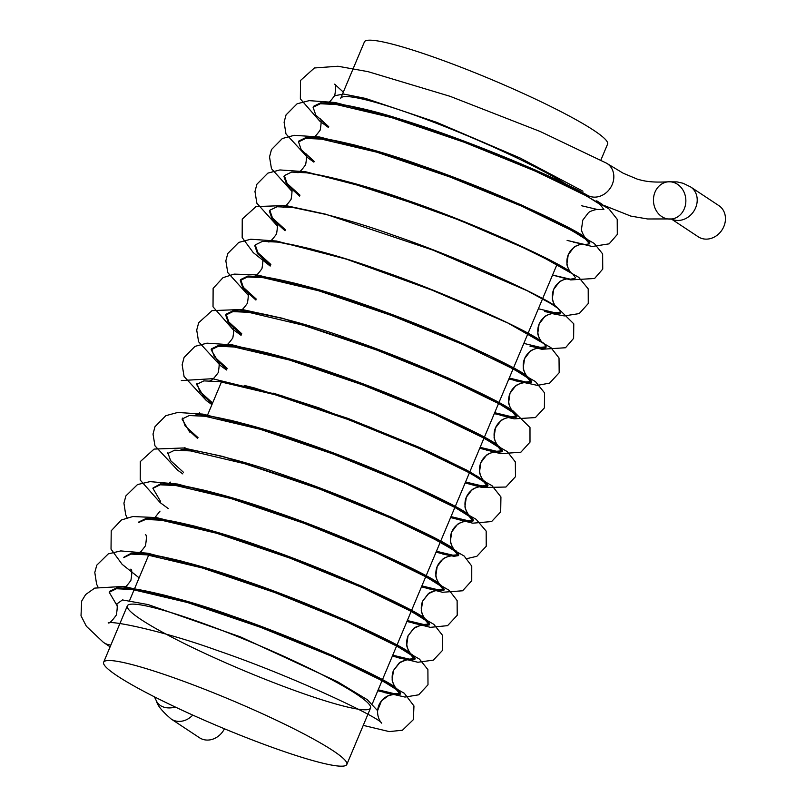<?xml version="1.0" encoding="UTF-8"?>
<svg xmlns="http://www.w3.org/2000/svg" width="806" height="806" viewBox="0 0 806 806"><rect width="100%" height="100%" fill="white"/><g stroke="black" fill="none" stroke-linecap="round" stroke-linejoin="round"><path stroke-width="1.21" d="M333.049 750.708A131.892 14.548 22.8 0 1 346.822 764.461A131.892 14.548 22.8 0 1 219.595 726.76A131.892 14.548 22.8 0 1 103.642 662.24A131.892 14.548 22.8 0 1 198.891 687.044A131.892 14.548 22.8 0 1 333.049 750.708M567.696 185.199A131.892 14.548 22.8 0 0 405.801 112.034A131.892 14.548 22.8 0 0 340.706 98.292L364.413 41.902A131.892 14.548 22.8 0 1 459.652 66.707A131.892 14.548 22.8 0 1 593.81 130.371A131.892 14.548 22.8 0 1 607.583 144.123L600.903 160.011M328.435 127.489L319.68 121.031L300.366 98.886L300.517 80.469L314.411 67.976L337.976 66.243L368.08 71.663L450.08 96.317L540.272 131.529L606.495 163.165A18.689 16.029 123.5 0 1 607.261 163.638A18.689 16.029 123.5 0 1 612.228 184.514A18.689 16.029 123.5 0 1 587.443 195.294C554.73 176.554 464.347 138.501 397.449 118.301C361.531 106.835 328.304 101.596 326.611 103.249C327.669 104.075 330.379 101.465 334.752 95.44C336.001 88.096 335.961 84.338 334.631 84.167L343.316 92.096M110.885 645.022A18.689 16.029 123.5 0 1 103.974 642.725A18.689 16.029 123.5 0 1 103.259 642.221L86.363 626.272L81.013 615.764L81.668 601.085L85.648 594.546L94.715 588.108L123.943 586.385L192.03 602.848L279.571 633.828L358.428 667.6L404.269 693.241L413.962 705.975L413.347 719.657L402.476 730.216L389.268 731.606L363.254 725.37M596.712 200.815L602.737 204.633L596.712 200.815M224.451 728.785A18.689 16.029 123.5 0 1 199.485 737.742L171.235 719.063A18.689 16.029 123.5 0 0 192.755 715.083M607.261 163.638L623.26 173.25L637.203 179.093C644.639 181.269 651.591 182.71 668.416 181.803L668.416 181.803A18.689 16.201 86.2 0 1 685.261 205.832A18.689 16.201 86.2 0 1 670.894 219.091A18.689 16.201 86.2 0 1 653.495 201.53A18.689 16.201 86.2 0 1 668.416 181.803L677.141 181.914L683.075 183.264L690.641 186.952L718.881 205.631A18.689 16.029 123.5 0 1 723.848 226.506A18.689 16.029 123.5 0 1 698.268 236.803L671.448 219.061M116.85 605.256L109.213 592.269L116.457 588.743L132.305 589.488L187.576 602.545L260.509 627.3L331.891 656.316L382.91 681.07L396.199 689.432L400.199 694.198L395.615 694.883L377.802 690.762L405.005 697.069L418.707 694.812L427.996 684.788L427.895 669.605L419.493 659.127L376.896 634.826L302.734 602.606L217.852 571.736L147.901 553.238L120.749 550.921L108.286 553.893L96.78 565.167L94.796 572.462L96.599 584.128L97.949 586.959M123.781 557.611L131.025 554.095L146.863 554.84L202.135 567.908L275.068 592.652L346.449 621.678L397.469 646.432L410.758 654.784L414.758 659.56L410.173 660.245L392.361 656.124L408.168 659.862C407.977 659.449 400.199 661.343 398.899 663.348L393.489 670.441L392.21 679.277C391.686 681.614 395.776 688.485 396.209 688.334C397.136 689.825 389.056 681.654 393.489 670.441L399.675 662.774C405.529 660.054 408.36 659.086 408.168 659.862L398.91 657.938M138.572 522.52L145.594 519.457L161.422 520.202L216.703 533.27L289.636 558.014L361.007 587.04L412.027 611.784L425.326 620.146L429.326 624.912L424.732 625.607L406.919 621.476L422.727 625.224C422.546 624.801 414.758 626.705 413.458 628.7L408.058 635.803L406.768 644.639C406.254 646.966 410.345 653.847 410.768 653.696C411.705 655.177 403.615 647.017 408.058 635.803L413.952 628.337C419.976 625.436 422.908 624.398 422.727 625.224L413.468 623.29M160.535 501.332L152.908 488.335L160.152 484.809L175.99 485.555L231.262 498.622L304.194 523.366L375.576 552.392L426.596 577.146L439.885 585.499L443.884 590.274L439.3 590.959L421.488 586.839L442.484 592.279L462.614 590.778L471.742 580.723L471.752 566.094L464.125 555.989L415.674 528.555L329.503 492.023L222.839 456.448L183.345 447.985L154.097 449.083L140.304 461.586L140.234 480.064L160.172 502.622L168.252 508.556M167.467 453.687L174.711 450.171L190.548 450.917L245.82 463.984L318.763 488.728L390.134 517.754L441.154 542.498L454.443 550.861L458.453 555.626L453.859 556.321L436.046 552.191L451.854 555.938C451.662 555.515 443.884 557.42 442.585 559.414L437.184 566.517L435.895 575.353C435.371 577.68 439.461 584.562 439.895 584.41C440.832 585.891 432.741 577.731 437.184 566.517C442.081 555.495 453.566 555.566 451.854 555.938L442.595 554.004M189.662 432.046L182.025 419.049L189.279 415.533L205.107 416.269L260.388 429.336L333.321 454.08L404.703 483.106L455.712 507.861L469.011 516.213L473.011 520.988L468.427 521.673L450.614 517.553L472.739 523.195L491.61 521.553L500.687 511.881L500.929 496.949L492.043 485.706L446.856 460.246L368.554 426.616L281.093 395.524L212.482 378.699L181.32 380.573M204.22 397.398L196.593 384.412L203.837 380.885L219.675 381.631L274.947 394.698L347.88 419.442L419.261 448.468L470.281 473.213L483.57 481.575L487.58 486.34L482.985 487.036L465.173 482.915L482.139 487.509L505.936 487.036L515.487 476.658L515.336 461.909L507.246 451.592L464.145 426.918L388.542 394.124L302.361 362.972L232.46 344.887L206.981 343.165L195.012 346.358L184.1 357.421L182.146 364.765L184.08 376.523L206.417 400.632L211.948 404.612M218.789 362.76L211.152 349.764L218.396 346.248L234.234 346.993L289.515 360.05L362.448 384.805L433.819 413.821L484.839 438.575L498.128 446.927L502.138 451.703L497.554 452.388L479.731 448.267L495.539 452.005C495.347 451.592 487.57 453.486 486.27 455.491L480.87 462.594L479.58 471.419C479.066 473.757 483.147 480.638 483.58 480.477C484.517 481.968 476.427 473.797 480.87 462.584C485.766 451.572 497.262 451.632 495.539 452.005L486.28 450.08M241.337 334.671L228.43 322.964L225.71 315.126L232.954 311.6L248.802 312.345L304.074 325.412L377.007 350.157L448.388 379.183L499.408 403.937L512.697 412.289L516.696 417.055L512.112 417.75L494.3 413.629L510.107 417.367C511.82 416.994 500.335 416.934 495.428 427.946C490.985 439.159 499.075 447.33 498.148 445.839L490.36 440.62L499.841 447.018L502.531 450.766L496.546 451.269L480.134 447.33M255.905 300.034L242.989 288.326L240.279 280.478L247.523 276.962L263.361 277.707L318.632 290.765L391.575 315.519L462.946 344.535L513.966 369.289L527.255 377.641L531.265 382.417L526.681 383.102L508.858 378.981L524.666 382.729C526.378 382.346 514.893 382.286 509.997 393.308C505.553 404.521 513.644 412.682 512.707 411.201L504.919 405.982L514.399 412.38L517.089 416.118L511.115 416.631L494.693 412.682M270.463 265.396L257.547 253.678L254.837 245.84L255.24 244.893M528.232 333.321L543.526 343.094L546.216 346.832L545.823 347.769L541.239 348.464L529.975 346.157L539.234 348.081C540.947 347.708 529.461 347.648 524.555 358.66C520.112 369.873 528.202 378.044 527.265 376.553L519.477 371.334L528.968 377.732L531.658 381.48L525.673 381.984L509.251 378.044M285.032 230.748L272.116 219.031L269.406 211.192L269.798 210.255L277.042 206.739L292.88 207.474L327.155 214.708C301.112 208.492 286.372 205.983 282.926 207.172C286.946 204.784 338.631 215.363 391.787 234.667C467.873 260.64 552.664 301.152 556.392 307.267C557.329 308.758 549.239 300.588 553.682 289.374C558.578 278.362 570.074 278.423 568.351 278.795C568.159 278.382 560.382 280.276 559.082 282.281L553.682 289.384L552.392 298.21C551.868 300.547 555.959 307.429 556.392 307.267L548.604 302.049L558.084 308.446L560.785 312.194L554.8 312.708L538.378 308.758M560.785 312.194L560.382 313.131L555.797 313.826L544.534 311.509L553.793 313.443C555.505 313.071 544.02 313 539.113 324.022C534.68 335.236 542.76 343.396 541.833 341.915L534.046 336.696M299.59 196.11L286.674 184.393L283.964 176.544L284.357 175.607L291.601 172.091L307.439 172.837L341.714 180.07L435.653 210.648L507.034 239.674L563.172 267.411L572.653 273.808L575.343 277.546L574.95 278.493L570.356 279.178L552.543 275.058L570.708 279.914L594.596 278.483L602.737 269.093L602.646 253.92L594.294 243.462L550.901 218.758L475.268 186.015L389.298 154.984L319.65 137.01L294.281 135.317L282.342 138.521L271.471 149.573L269.526 156.928L271.461 168.686L292.064 191.485M314.149 161.462L301.232 149.745L298.532 141.906L305.776 138.39L321.614 139.136L376.886 152.203L449.819 176.947L521.2 205.973L572.22 230.718L585.509 239.08L589.508 243.845L584.924 244.54L567.112 240.41L582.919 244.158C584.632 243.785 573.147 243.714 568.24 254.736C563.797 265.95 571.887 274.111 570.95 272.63L563.172 267.411M328.717 126.824L315.801 115.107L313.091 107.269L320.335 103.752L336.173 104.488L391.444 117.555L464.387 142.309L535.758 171.325L586.778 196.08L600.087 204.452L603.885 209.469L597.478 209.51L581.67 205.772M116.467 604.228L122.472 599.936L148.092 604.581L240.541 636.911L337.482 681.705L367.264 699.679L377.591 710.67L381.48 700.807L388.673 695.507L393.61 694.51L377.802 690.762M109.223 592.259L109.616 591.322L116.86 587.796L132.698 588.541L166.973 595.775L260.902 626.353L332.284 655.379L383.303 680.133L397.902 689.513L400.592 693.251L394.618 693.765L378.195 689.825M124.013 557.158L131.418 553.158L147.256 553.903L181.531 561.127L275.471 591.715L346.842 620.741L397.862 645.485L412.46 654.875L415.161 658.613L409.176 659.127L392.754 655.177M138.733 522.036L145.977 518.52L161.825 519.255L196.09 526.489L290.029 557.067L361.41 586.093L412.43 610.847L427.029 620.227L429.719 623.965L423.744 624.489L407.322 620.539M153.14 487.882L160.545 483.872L176.383 484.618L210.658 491.851L304.587 522.429L375.969 551.455L426.989 576.199L441.587 585.589L444.287 589.327L438.303 589.841L421.881 585.902M183.486 472.306L170.57 460.589L167.86 452.75M215.091 454.695L225.217 457.204L319.156 487.791L390.527 516.807L441.547 541.561L456.156 550.951L458.846 554.689L452.861 555.203L436.439 551.254M198.044 437.658L185.128 425.951L182.428 418.102M229.65 420.057L239.785 422.566L333.714 453.143L405.096 482.169L456.115 506.924L470.714 516.303L473.404 520.041L467.42 520.555L451.007 516.616M212.613 403.02L199.697 391.303L196.986 383.465L196.593 384.402M254.343 387.918L348.283 418.505L419.654 447.521L470.674 472.276L485.283 481.666L487.973 485.403L481.988 485.917L465.566 481.968M227.171 368.382L214.255 356.665L211.545 348.817L218.799 345.3L234.627 346.046L268.902 353.28L362.841 383.858L434.222 412.884L490.36 440.62M241.74 333.734L228.823 322.017L226.113 314.179L233.357 310.663L249.195 311.408L283.47 318.632L377.399 349.22L448.781 378.246L504.919 405.982M256.298 299.097L243.382 287.379L240.672 279.541L247.916 276.015L263.753 276.76L298.029 283.994C271.985 277.778 257.245 275.269 253.799 276.458C257.819 274.07 309.504 284.639 362.66 303.953C438.746 329.916 523.537 370.438 527.265 376.553C526.842 376.704 522.751 369.833 523.265 367.496L524.555 358.66L529.965 351.567C531.255 349.562 539.043 347.668 539.234 348.081L539.093 348.081M513.674 367.959L519.477 371.334M270.856 264.449L257.95 252.741L255.23 244.903L262.484 241.377L278.322 242.122L312.587 249.346C286.553 243.14 271.803 240.631 268.358 241.81C272.388 239.432 324.062 250.001 377.218 269.305C453.304 295.278 538.096 335.8 541.833 341.915C541.4 342.066 537.31 335.185 537.834 332.858L539.113 324.022L544.524 316.919C545.823 314.924 553.601 313.02 553.793 313.443M546.216 346.832L540.242 347.346L523.819 343.396M285.425 229.811L272.509 218.094L269.798 210.255M299.983 195.163L287.077 183.456L284.357 175.617M298.522 141.906L298.925 140.969L306.169 137.453L322.007 138.199L356.282 145.423L450.211 176.01L521.593 205.026L572.613 229.781L587.211 239.17L589.901 242.908L589.508 243.845M313.091 107.269L313.484 106.332L320.728 102.805L336.565 103.551L370.841 110.785L464.78 141.362L535.527 170.116L586.516 194.77M334.722 95.733L343.608 94.05L365.38 98.382L436.812 122.391L520.112 158.006L582.95 191.213M192.443 619.582A131.892 14.548 22.8 0 1 314.34 670.763A131.892 14.548 22.8 0 1 370.528 708.061A131.892 14.548 22.8 0 1 243.301 670.36A131.892 14.548 22.8 0 1 127.348 605.84A131.892 14.548 22.8 0 1 192.443 619.582M175.315 707.043A18.689 13.762 154.3 0 1 156.555 701.21L154.379 696.807M672.194 218.95L647.611 218.97L630.846 216.109L604.651 205.691M690.641 186.952A18.689 16.029 123.5 0 1 695.608 207.827A18.689 16.029 123.5 0 1 671.66 219.051M346.822 764.461L370.528 708.061M372.372 703.658L557.218 263.955L372.372 703.658M103.642 662.24L127.348 605.84M129.565 600.591L149.039 554.246L129.565 600.591M163.245 520.464L163.598 519.608L163.245 520.464M177.804 485.827L178.166 484.96L177.804 485.827M192.362 451.179L192.725 450.322L192.362 451.179M206.93 416.541L207.293 415.684L206.93 416.541M207.605 414.919L221.852 381.036L207.605 414.919M116.386 604.057L116.205 603.805C117.525 603.976 117.565 607.734 116.316 615.079C111.943 621.104 109.233 623.703 108.175 622.877C112.195 620.499 163.88 631.068 217.036 650.371C293.122 676.345 377.913 716.866 381.641 722.972C382.578 724.463 374.488 716.302 378.931 705.089C383.837 694.067 395.323 694.127 393.61 694.51L384.351 692.576M130.784 569.187L130.763 569.157C132.093 569.338 132.134 573.096 130.884 580.431C126.512 586.466 123.792 589.065 122.734 588.239C126.764 585.851 178.448 596.42 231.594 615.734C307.68 641.697 392.482 682.219 396.209 688.334L388.421 683.115M145.322 534.519C146.652 534.69 146.692 538.448 145.443 545.793C141.07 551.818 138.36 554.427 137.302 553.591C141.322 551.213 193.007 561.782 246.162 581.086C322.249 607.059 407.04 647.581 410.768 653.696L402.98 648.477M160.001 511.145L155.024 517.412M196.09 526.489C170.046 520.273 155.306 517.764 151.86 518.953L151.86 518.953C155.89 516.565 207.565 527.144 260.721 546.448C336.807 572.421 421.598 612.933 425.336 619.048C426.263 620.539 418.173 612.369 422.616 601.155L428.601 593.629C434.575 590.788 437.477 589.77 437.295 590.576L421.488 586.839M166.429 484.315C170.449 481.928 222.134 492.496 275.289 511.8C351.376 537.773 436.167 578.295 439.895 584.41L432.107 579.192M180.987 449.667C185.007 447.28 236.692 457.858 289.848 477.162C365.934 503.135 450.725 543.647 454.453 549.763C455.39 551.254 447.3 543.083 451.743 531.869C456.649 520.857 468.135 520.918 466.422 521.291L450.614 517.543M195.546 415.03C199.576 412.642 251.26 423.21 304.406 442.524C380.492 468.488 465.284 509.009 469.021 515.125C469.948 516.616 461.868 508.445 466.301 497.231C471.208 486.22 482.693 486.28 480.981 486.653L465.173 482.905M218.255 372.574C213.882 378.608 211.172 381.208 210.114 380.382C211.232 381.167 213.943 378.568 218.255 372.584C219.514 365.32 219.474 361.562 218.134 361.3C219.464 361.481 219.504 365.239 218.255 372.574M273.043 393.086L318.975 407.876L428.379 451.451L466.936 470.21L483.58 480.477L475.792 475.258M268.902 353.28C242.858 347.064 228.118 344.555 224.673 345.744C225.791 346.52 228.501 343.92 232.813 337.936C234.083 330.682 234.042 326.924 232.702 326.662L241.377 334.591L232.702 326.662C234.032 326.833 234.062 330.591 232.813 337.936C228.441 343.971 225.73 346.57 224.673 345.744C228.692 343.356 280.377 353.925 333.533 373.238C409.619 399.202 494.41 439.723 498.148 445.839C497.715 445.99 493.625 439.109 494.138 436.781L495.428 427.946L500.838 420.853C502.138 418.848 509.916 416.954 510.107 417.367L500.848 415.433M283.47 318.632C257.426 312.426 242.677 309.907 239.241 311.096C240.349 311.882 243.069 309.282 247.382 303.298C248.641 296.044 248.601 292.276 247.261 292.024L255.935 299.953L247.261 292.024C248.591 292.195 248.631 295.953 247.382 303.298C243.009 309.323 240.289 311.922 239.241 311.096C243.261 308.718 294.946 319.287 348.091 338.591C424.178 364.564 508.979 405.086 512.707 411.201C512.273 411.352 508.183 404.471 508.707 402.144L509.986 393.308L515.397 386.205C516.696 384.21 524.474 382.306 524.666 382.729L515.407 380.795M261.94 268.65C257.567 274.685 254.857 277.284 253.799 276.458C254.918 277.234 257.628 274.634 261.94 268.66C263.199 261.396 263.159 257.638 261.819 257.376L270.504 265.305L261.819 257.376C263.149 257.557 263.189 261.315 261.94 268.65M276.508 234.012C272.136 240.037 269.416 242.646 268.358 241.81C269.476 242.596 272.186 239.997 276.498 234.012C277.768 226.758 277.727 223 276.387 222.738L285.062 230.667L276.387 222.738C277.717 222.909 277.758 226.667 276.508 234.012M291.067 199.364C286.694 205.399 283.984 207.998 282.926 207.172C284.034 207.948 286.755 205.349 291.067 199.374C292.326 192.11 292.286 188.352 290.946 188.09L299.62 196.029L290.946 188.09C292.276 188.272 292.316 192.03 291.067 199.364M341.714 180.07C315.67 173.854 300.93 171.346 297.485 172.534C298.603 173.31 301.313 170.711 305.625 164.726C306.885 157.472 306.854 153.714 305.514 153.452L314.189 161.381L305.514 153.452C306.834 153.624 306.874 157.382 305.625 164.726C301.253 170.751 298.542 173.361 297.485 172.534C301.504 170.147 353.189 180.715 406.345 200.019C482.431 225.992 567.223 266.514 570.95 272.63C570.527 272.781 566.437 265.899 566.95 263.572L568.24 254.736L573.65 247.633C574.95 245.639 582.728 243.744 582.919 244.158L573.66 242.223M356.282 145.423C330.238 139.216 315.489 136.698 312.043 137.886C313.161 138.672 315.881 136.063 320.184 130.088C321.453 122.824 321.413 119.066 320.073 118.804L328.747 126.744L320.073 118.804C321.403 118.986 321.443 122.744 320.194 130.078C315.821 136.113 313.101 138.713 312.043 137.886C316.073 135.499 367.758 146.077 420.903 165.381C496.99 191.354 581.791 231.866 585.519 237.982C585.085 238.143 580.995 231.241 581.519 228.924L582.809 220.088L588.219 212.986C589.609 210.981 597.105 209.117 597.478 209.51M197.692 438.524L189.017 430.585M212.25 403.877L203.575 395.948M226.808 369.239L218.134 361.3L226.808 369.239M567.122 240.379L592.198 246.495L609.145 243.845L617.305 234.455L617.215 219.292L608.893 208.845L565.772 184.262L490.582 151.669L404.884 120.668L335.105 102.513L309.212 100.639L297.112 103.783L286.049 114.895L284.095 122.23L285.989 133.957L307.862 157.775L313.877 162.127M551.959 313.584L564.25 315.922L579.202 313.594L588.259 303.54L588.209 288.86L578.758 277.335L534.761 252.641L459.44 220.159L374.468 189.541L305.534 171.728L279.904 169.945L267.884 173.119L256.923 184.201L254.968 191.546L256.882 203.283L277.506 226.123M537.421 348.222L541.864 349.26L565.5 347.749L573.62 338.359L573.771 323.831L556.19 306.481L527.184 290.724L433.185 250.213L325.473 214.134L285.526 205.52L256.026 206.588L242.243 219.101L242.173 237.569L253.265 252.631L270.181 266.061M508.868 378.951L537.3 385.379L549.621 383.112L559.173 372.735L559.021 357.995L550.951 347.668L507.951 323.045L432.5 290.311L346.419 259.159L276.468 241.024L250.807 239.231L238.767 242.394L227.796 253.487L225.841 260.822L227.755 272.569L248.379 295.409M508.274 417.518L514.208 418.848L535.396 417.579L544.393 407.896L544.574 392.915L535.436 381.55L490.26 356.181L412.41 322.753L325.463 291.802L256.943 274.876L234.133 274.111L222.99 277.687L213.127 288.357L213.026 306.814L232.743 329.231L241.065 335.336M479.751 448.237L500.738 453.697L520.898 452.186L529.995 442.141L529.985 427.492L512.697 410.526L484.366 395.061L392.441 355.285L282.775 318.33L242.022 309.474L212.038 310.632L198.679 322.743L196.714 330.067L198.598 341.784L220.28 365.471L226.496 369.984M466.906 558.629L476.86 556.291L486.23 546.277L486.179 531.134L476.124 519.296L431.462 494.491L355.96 462.04L271.33 431.653L202.971 414.113L177.713 412.46L165.794 415.684L154.974 426.727L153.019 434.071L154.964 445.839L177.552 470.11L182.811 473.908M406.939 621.446L430.434 627.34L447.592 625.647L457.214 615.28L457.123 600.581L449.234 590.355L407.201 566.114L333.17 533.844L247.895 502.753L177.451 484.033L150.047 481.625L137.504 484.567L125.917 495.861L123.923 503.156L125.716 514.812L127.056 517.674M392.371 656.084L417.871 662.26L433.346 660.134L442.434 650.462L442.685 635.541L433.83 624.307L389.348 599.17L312.184 565.933L225.428 534.892L156.435 517.583L132.819 516.525L121.414 519.981L111.218 530.781L111.027 549.148L122.129 564.331L139.126 577.842M110.12 646.845L103.974 642.725M156.555 701.21C157.432 705.522 162.328 711.476 171.235 719.063M130.763 569.157C132.103 569.419 132.144 573.177 130.874 580.441C126.572 586.415 123.852 589.015 122.734 588.239C126.179 587.05 140.929 589.559 166.973 595.775M141.312 551.405L137.302 553.591C140.748 552.412 155.487 554.921 181.531 561.127M155.87 516.767L154.551 517.734M428.036 588.652L437.295 590.576C437.104 590.163 429.326 592.057 428.026 594.062L422.616 601.165L421.326 609.991C420.813 612.328 424.903 619.21 425.336 619.048L417.548 613.829M170.439 482.119L169.582 482.774M200.523 489.343L210.658 491.851M184.997 447.481L184.191 448.096M457.163 519.366L466.422 521.291C466.231 520.878 458.453 522.772 457.153 524.777L451.743 531.879L450.453 540.705C449.939 543.043 454.03 549.924 454.453 549.763L446.665 544.544M199.556 412.833L198.689 413.498M471.722 484.718L480.981 486.653C480.789 486.24 473.011 488.134 471.712 490.139L466.301 497.231L465.022 506.067C464.498 508.395 468.588 515.276 469.021 515.125L461.234 509.906M244.208 385.409L253.88 387.797M577.731 232.763L585.519 237.982M370.841 110.785C344.797 104.568 330.057 102.06 326.611 103.249C327.74 103.954 330.42 101.435 334.641 95.692M400.199 694.198L400.592 693.251M414.758 659.56L415.161 658.613M429.326 624.912L429.719 623.975M443.884 590.274L444.287 589.327M458.453 555.626L458.846 554.689M473.011 520.988L473.404 520.041M487.58 486.34L487.973 485.403M502.138 451.703L502.531 450.766M516.696 417.055L517.089 416.118M531.265 382.417L531.658 381.48M211.152 349.764L211.545 348.827M225.72 315.116L226.113 314.179M240.279 280.478L240.672 279.541"/></g></svg>
